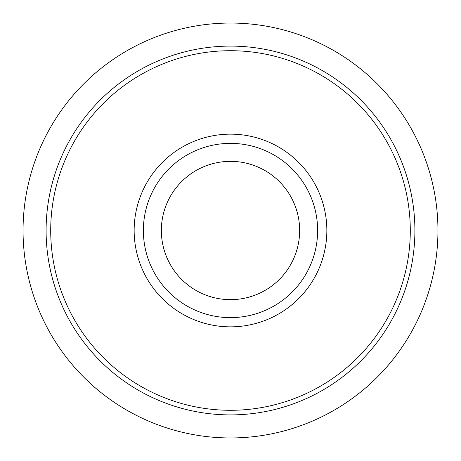 <?xml version="1.0" encoding="UTF-8"?>
<svg xmlns="http://www.w3.org/2000/svg" width="461" height="461" viewBox="0 0 461 461"><rect width="100%" height="100%" fill="white"/><g stroke="black" fill="none" stroke-linecap="round" stroke-linejoin="round"><path stroke-width="0.69" d="M437.95 230.5A207.45 207.45 0 0 0 230.5 23.05A207.45 207.45 0 0 0 23.05 230.5A207.45 207.45 0 0 0 230.5 437.95A207.45 207.45 0 0 0 437.95 230.5M414.9 230.5A184.4 184.4 0 0 0 230.5 46.1A184.4 184.4 0 0 0 46.1 230.5A184.4 184.4 0 0 0 230.5 414.9A184.4 184.4 0 0 0 414.9 230.5M50.71 230.5A179.79 179.79 0 0 0 230.5 410.29A179.79 179.79 0 0 0 410.29 230.5A179.79 179.79 0 0 0 230.5 50.71A179.79 179.79 0 0 0 50.71 230.5M134.151 230.5A96.349 96.349 0 0 0 230.5 326.849A96.349 96.349 0 0 0 326.849 230.5A96.349 96.349 0 0 0 230.5 134.151A96.349 96.349 0 0 0 134.151 230.5M317.629 230.5A87.129 87.129 0 0 0 230.5 143.371A87.129 87.129 0 0 0 143.371 230.5A87.129 87.129 0 0 0 230.5 317.629A87.129 87.129 0 0 0 317.629 230.5M299.65 230.5A69.15 69.15 0 0 0 230.5 161.35A69.15 69.15 0 0 0 161.35 230.5A69.15 69.15 0 0 0 230.5 299.65A69.15 69.15 0 0 0 299.65 230.5"/></g></svg>

